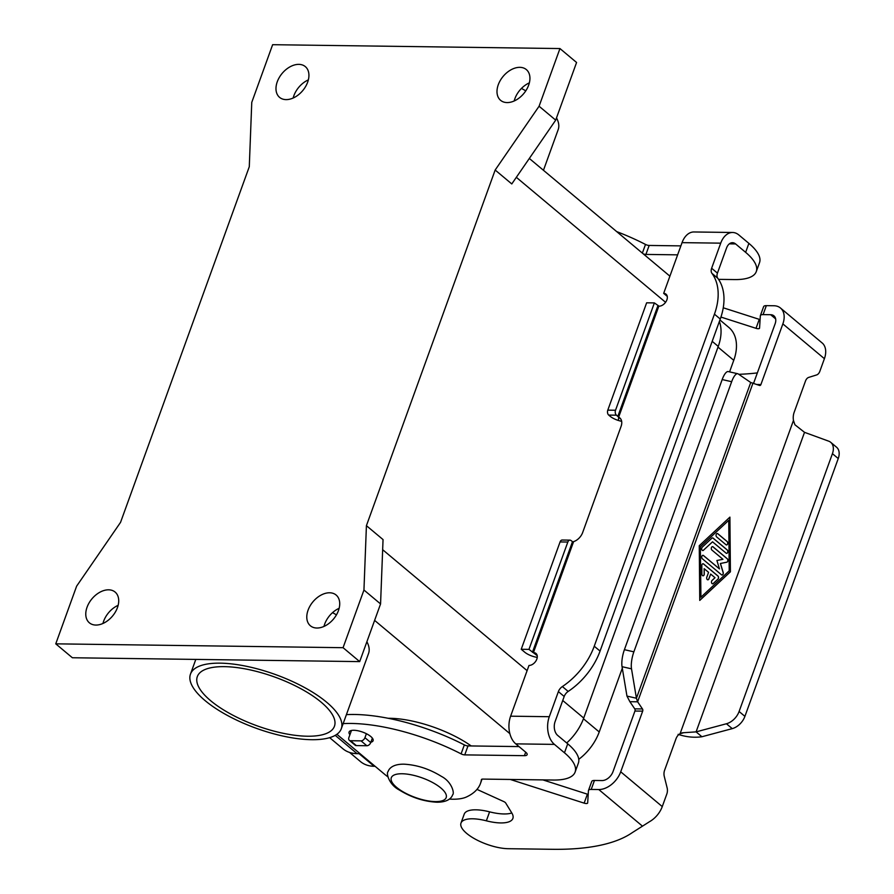 <?xml version="1.0" encoding="UTF-8"?>
<svg xmlns="http://www.w3.org/2000/svg" width="894" height="894" viewBox="0 0 894 894"><rect width="100%" height="100%" fill="white"/><g stroke="black" fill="none" stroke-linecap="round" stroke-linejoin="round"><path stroke-width="1.34" d="M476.983 789.391L503.501 801.449A3.643 1.296 19.9 0 1 505.725 803.047L511.826 813.015A32.81 11.678 19.9 0 1 512.877 818.446A32.81 11.678 19.9 0 1 486.347 820.815A31.357 11.153 -160.1 0 0 460.991 823.072A31.357 11.153 -160.1 0 0 494.606 846.685A31.357 11.153 -160.1 0 0 508.34 848.708L552.537 849.3A255.215 90.786 -160.1 0 0 632.147 832.716L649.547 821.675A20.417 13.667 -50.1 0 0 662.264 806.589L666.823 793.995A7.297 4.761 90.8 0 0 667.125 787.837L664.287 776.45A7.297 4.761 -89.2 0 1 664.577 770.304L675.92 738.98A10.94 7.141 -89.2 0 1 680.055 733.773L682.2 732.801L696.091 731.873L726.431 723.76A14.583 9.756 -50.1 0 0 739.103 711.501L832.426 453.671L838.248 458.533A14.583 9.756 -50.1 0 0 836.56 447.212L830.738 442.34A14.583 9.756 129.9 0 1 832.426 453.671M704.226 568.673L704.271 573.937A1.822 1.185 -89.2 0 1 703.053 575.803A1.822 1.185 -89.2 0 1 701.891 574.026L701.812 565.611A1.822 1.185 -89.2 0 1 703.03 563.745A1.822 1.185 -89.2 0 1 703.589 563.969L717.96 576.004A1.822 1.185 -89.2 0 1 717.994 579.156L713.278 583.558A1.822 1.185 -89.2 0 1 712.641 583.827A1.822 1.185 -89.2 0 1 711.512 582.497A1.822 1.185 -89.2 0 1 712.06 580.452L714.999 577.703L710.652 574.06L708.908 578.865A1.822 1.185 -89.2 0 1 707.847 579.815A1.822 1.185 -89.2 0 1 706.83 577.122L708.573 572.316L704.137 568.673L704.181 573.937A1.822 1.185 90.8 0 1 703.008 575.803M707.802 579.815A1.822 1.185 90.8 0 0 708.819 578.865L710.652 574.06M712.596 583.827A1.822 1.185 90.8 0 0 713.188 583.558L717.904 579.156A1.822 1.185 90.8 0 0 717.871 576.004L703.489 563.958A1.822 1.185 90.8 0 0 702.986 563.745M716.653 536.914A1.822 1.185 -89.2 0 1 716.083 534.858A1.822 1.185 -89.2 0 1 717.256 533.494A1.822 1.185 -89.2 0 1 717.815 533.707L727.157 541.54A1.822 1.185 -89.2 0 1 727.727 543.597A1.822 1.185 -89.2 0 1 726.554 544.96A1.822 1.185 -89.2 0 1 725.995 544.737L716.653 536.914M726.509 544.96A1.822 1.185 90.8 0 0 727.638 543.563A1.822 1.185 90.8 0 0 727.068 541.529L717.726 533.707A1.822 1.185 90.8 0 0 717.211 533.494M700.918 597.214L729.213 570.808L728.744 520.319L700.36 546.726L700.918 597.214L700.36 546.726M730.409 571.814L699.756 600.422L699.253 545.72L729.906 517.123L730.409 571.814L729.817 517.201M699.756 600.332L730.32 571.814M728.744 520.319L700.449 546.726M703.455 550.291A1.822 1.185 -89.2 0 1 702.829 550.559A1.822 1.185 -89.2 0 1 701.701 549.218A1.822 1.185 -89.2 0 1 702.237 547.184L711.915 538.154A1.822 1.185 -89.2 0 1 712.54 537.886A1.822 1.185 -89.2 0 1 713.099 538.11L727.235 549.955A1.822 1.185 -89.2 0 1 727.805 552.011A1.822 1.185 -89.2 0 1 726.632 553.375A1.822 1.185 -89.2 0 1 726.073 553.151L712.54 541.82L703.366 550.291L712.54 541.82M702.785 550.559A1.822 1.185 90.8 0 0 703.366 550.291M726.587 553.375A1.822 1.185 90.8 0 0 727.716 551.978A1.822 1.185 90.8 0 0 727.146 549.944L713.01 538.11A1.822 1.185 90.8 0 0 712.496 537.886M720.452 563.477L723.179 572.417A1.822 1.185 -89.2 0 1 722.073 575.032A1.822 1.185 -89.2 0 1 721.514 574.808L702.349 558.75A1.822 1.185 -89.2 0 1 701.779 556.694A1.822 1.185 -89.2 0 1 702.952 555.33A1.822 1.185 -89.2 0 1 703.511 555.543L719.469 568.919L716.91 560.504L722.955 559.309L711.903 550.056A1.822 1.185 -89.2 0 1 711.333 547.988A1.822 1.185 -89.2 0 1 712.507 546.625A1.822 1.185 -89.2 0 1 713.066 546.849L727.314 558.784A1.822 1.185 -89.2 0 1 727.906 560.717A1.822 1.185 -89.2 0 1 726.878 562.192L720.452 563.477L726.788 562.192A1.822 1.185 90.8 0 0 727.817 560.717A1.822 1.185 90.8 0 0 727.224 558.784L712.965 546.849A1.822 1.185 90.8 0 0 712.462 546.625M722.028 575.021A1.822 1.185 90.8 0 0 723.09 572.417L720.363 563.477M719.469 568.919L703.41 555.543A1.822 1.185 90.8 0 0 702.907 555.33M720.944 317.068L756.022 328.322A3.643 1.296 -160.1 0 0 759.531 328.221A3.643 1.296 -160.1 0 0 759.565 328.087L760.336 315.873A7.297 2.593 19.9 0 1 760.381 315.616L763.632 306.642A7.297 2.593 -160.1 0 1 766.337 305.647L773.891 305.748A20.417 13.667 129.9 0 1 780.496 308.028A20.417 13.667 129.9 0 1 782.865 323.896L760.906 384.554A1.822 1.185 90.8 0 1 759.844 385.504A1.822 1.185 90.8 0 1 759.576 385.459L750.725 382.498L738.254 373.96A14.583 4.504 -77.2 0 0 737.751 373.737A14.583 4.504 -77.2 0 0 731.661 381.704L633.868 651.838A14.583 4.504 102.8 0 0 631.51 668.835L636.427 698.248L637.612 701.801L642.473 708.953A1.822 1.185 -89.2 0 1 642.674 711.143L620.715 771.801A20.417 13.667 129.9 0 1 598.756 789.536L591.202 789.436A7.297 2.593 -160.1 0 0 588.498 790.43A7.297 2.593 -160.1 0 0 588.442 790.698L587.671 802.913A3.643 1.296 19.9 0 1 587.649 803.035A3.643 1.296 19.9 0 1 584.14 803.136L510.273 779.456M780.496 308.028L822.681 343.408A20.417 13.667 -50.1 0 1 824.402 358.684L819.843 371.289A7.297 4.761 -89.2 0 1 816.58 374.955L808.746 377.391A7.297 4.761 90.8 0 0 805.483 381.056L794.14 412.391A10.94 7.141 90.8 0 0 793.459 420.482L794.934 424.773L804.522 432.338L828.727 441.178A14.583 9.756 129.9 0 1 830.738 442.34M760.101 319.571A3.643 1.296 19.9 0 1 759.263 319.348L723.257 307.793M757.352 372.899A255.215 90.786 19.9 0 1 738.779 374.318M760.381 315.616A7.297 2.593 19.9 0 1 763.085 314.61L770.639 314.71A10.214 6.828 -50.1 0 1 773.947 315.861A10.214 6.828 -50.1 0 1 775.132 323.784L753.597 383.258M737.751 373.737L728.275 371.58A14.583 4.504 102.8 0 0 722.184 379.559L624.403 649.681A14.583 4.504 -77.2 0 0 622.045 666.689L626.962 696.091L636.427 698.248L750.725 382.498M739.103 711.501L744.914 716.362L838.248 458.533M753.005 383.034L637.612 701.801L629.879 701.701L626.962 696.091M591.694 781.725A7.297 2.593 19.9 0 1 591.75 781.468A7.297 2.593 19.9 0 1 594.454 780.462L601.997 780.563A10.214 6.828 -50.1 0 0 612.982 771.701L634.941 711.043A1.822 1.185 90.8 0 0 634.74 708.841L629.879 701.701M804.522 432.338L696.091 731.873L701.913 736.745C694.146 737.841 686.212 737.036 678.11 734.343M744.914 716.362A14.583 9.756 129.9 0 1 732.242 728.632L701.913 736.745M376.966 716.362L376.955 716.362A10.94 7.141 -89.2 0 1 376.966 716.362A10.94 7.141 -89.2 0 1 378.24 716.552M460.991 823.072L464.243 814.099A31.357 11.153 19.9 0 1 489.588 811.841A32.81 11.678 -160.1 0 0 511.804 812.981M388.052 718.262L389.717 718.284A65.631 23.345 19.9 0 1 471.216 745.954M542.859 779.892L587.38 794.174A3.643 1.296 -160.1 0 0 588.218 794.397M372.362 738.131L370.753 742.568A3.643 2.436 129.9 0 1 366.831 745.741L356.337 745.596A3.643 2.436 129.9 0 1 355.153 745.194L349.342 740.321A3.643 2.436 -50.1 0 0 350.515 740.724L361.02 740.869A3.643 2.436 -50.1 0 0 364.942 737.695L366.384 733.706M351.454 730.476L348.917 737.483A3.643 2.436 -50.1 0 0 349.342 740.321M370.876 742.232A12.762 4.537 -160.1 0 0 373.1 740.713A12.762 4.537 -160.1 0 0 370.764 736.5A12.762 4.537 -160.1 0 0 358.013 730.778A12.762 4.537 -160.1 0 0 349.096 732.03A12.762 4.537 -160.1 0 0 349.912 734.723M298.831 64.368A20.048 13.421 129.9 0 1 305.323 66.614A20.048 13.421 129.9 0 1 305.603 86.539A20.048 13.421 129.9 0 1 286.069 99.614A20.048 13.421 129.9 0 1 279.576 97.368A20.048 13.421 129.9 0 1 279.308 77.443A20.048 13.421 129.9 0 1 298.831 64.368M519.839 67.341A20.048 13.421 129.9 0 1 526.342 69.587A20.048 13.421 129.9 0 1 526.611 89.512A20.048 13.421 129.9 0 1 507.088 102.575A20.048 13.421 129.9 0 1 500.595 100.329A20.048 13.421 129.9 0 1 500.316 80.404A20.048 13.421 129.9 0 1 519.839 67.341M329.629 592.778A20.048 13.421 129.9 0 1 336.133 595.035A20.048 13.421 129.9 0 1 336.401 614.949A20.048 13.421 129.9 0 1 316.878 628.024A20.048 13.421 129.9 0 1 310.386 625.778A20.048 13.421 129.9 0 1 310.106 605.853A20.048 13.421 129.9 0 1 329.629 592.778M108.621 589.816A20.048 13.421 129.9 0 1 115.114 592.063A20.048 13.421 129.9 0 1 115.393 611.988A20.048 13.421 129.9 0 1 95.859 625.062A20.048 13.421 129.9 0 1 89.366 622.805A20.048 13.421 129.9 0 1 89.098 602.88A20.048 13.421 129.9 0 1 108.621 589.816M326.668 702.248A80.214 28.53 19.9 0 1 341.307 728.733A80.214 28.53 19.9 0 1 285.309 736.567A80.214 28.53 19.9 0 1 205.106 700.617A80.214 28.53 19.9 0 1 190.467 674.132A80.214 28.53 19.9 0 1 246.453 666.287A80.214 28.53 19.9 0 1 326.668 702.248M366.886 641.736A80.214 28.53 19.9 0 1 368.563 653.436L341.307 728.733M521.47 88.428A80.214 28.53 19.9 0 1 525.784 90.853M224.338 666.645A72.917 25.937 19.9 0 1 300.652 688.592A72.917 25.937 19.9 0 1 334.445 726.252A72.917 25.937 19.9 0 1 307.424 736.22A72.917 25.937 19.9 0 1 231.11 714.261A72.917 25.937 19.9 0 1 197.317 676.613A72.917 25.937 19.9 0 1 224.338 666.645M556.515 117.885A80.214 28.53 19.9 0 1 558.191 129.596L543.463 170.285M332.546 612.647A80.214 28.53 19.9 0 1 336.457 614.871M375.1 766.303L374.15 766.292A42.297 28.295 129.9 0 1 360.45 761.554L349.588 752.446M719.927 319.963L728.867 327.45A42.297 28.295 129.9 0 1 733.762 360.316L729.582 371.87M622.302 668.231L599.226 731.962A42.297 28.295 129.9 0 1 578.753 759.341M566.695 742.959A43.75 29.278 -50.1 0 0 583.715 718.061L718.251 346.414A43.75 29.278 -50.1 0 0 719.391 321.449M329.651 737.662L342.894 748.747A43.75 29.278 -50.1 0 0 357.075 753.653L360.047 753.698M555.699 120.142L576.574 62.479L559.957 48.555L272.636 44.7L251.762 102.374L249.281 166.731L120.545 522.364L76.627 586.162L55.752 643.836L72.369 657.749L359.69 661.616L380.565 603.942L383.045 539.585L366.417 525.672L495.164 170.028L511.781 183.94L555.699 120.142L539.082 106.23L559.957 48.555M529.36 82.851A20.048 13.421 -50.1 0 0 514.184 100.977M308.352 79.89A20.048 13.421 -50.1 0 0 293.165 98.016M339.15 608.3A20.048 13.421 -50.1 0 0 323.974 626.426M118.142 605.327A20.048 13.421 -50.1 0 0 102.966 623.453M55.752 643.836L343.072 647.692L359.69 661.616M343.072 647.692L363.947 590.029L380.565 603.942M363.947 590.029L366.417 525.672M495.164 170.028L539.082 106.23M537.249 657.358A10.94 3.889 19.9 0 1 524.711 652.173L521.224 649.267L560.08 541.932A3.643 2.38 -89.2 0 1 562.214 540.021L569.947 540.132A3.643 2.38 -89.2 0 1 571.054 540.568L573.009 542.021L573.602 541.63A10.94 7.32 -50.1 0 0 582.642 532.567L621.073 426.404A10.94 7.32 129.9 0 0 619.799 417.911A10.94 7.32 129.9 0 0 618.648 417.185L620.715 418.928M521.224 649.267L528.969 649.368L537.205 655.637M528.969 649.368L567.824 542.032A3.643 2.38 -89.2 0 1 569.947 540.132M575.121 772.058A58.334 20.752 19.9 0 0 564.472 752.793L554.436 744.389A20.417 13.321 -89.2 0 1 549.296 716.709L558.381 691.61L564.192 696.482L555.107 721.57A10.214 6.66 90.8 0 0 557.677 735.416L567.724 743.819A58.334 20.752 19.9 0 1 578.373 763.085L575.121 772.058A58.334 20.752 19.9 0 1 553.509 780.037L482.782 779.087A3.643 1.296 -160.1 0 0 481.43 779.579A3.643 1.296 -160.1 0 0 481.408 779.68A145.834 51.874 19.9 0 1 480.48 783.423A145.834 51.874 19.9 0 1 466.467 796.979A51.047 18.159 19.9 0 1 449.403 799.102M533.617 652.642A7.297 4.883 -50.1 0 1 535.987 653.458A7.297 4.883 -50.1 0 1 536.087 660.7A7.297 4.883 -50.1 0 1 528.98 665.46L510.619 716.183A20.417 13.321 90.8 0 0 515.76 743.864L525.795 752.279A7.297 2.593 -160.1 0 1 527.125 754.681A7.297 2.593 -160.1 0 1 524.42 755.676L525.694 752.189M346.403 714.652A109.381 38.911 19.9 0 1 464.344 744.892A3.643 1.296 -160.1 0 0 467.998 745.909L519.012 746.591M343.151 723.626A109.381 38.911 19.9 0 1 461.092 753.865A3.643 1.296 -160.1 0 0 464.757 754.882L524.42 755.676M387.862 776.83A51.047 18.159 19.9 0 1 384.699 774.338L336.87 734.298M558.381 691.61A7.297 4.883 -50.1 0 1 562.371 686.558A58.334 39.034 129.9 0 0 594.242 646.217L600.064 651.089A58.334 39.034 129.9 0 1 568.182 691.431A7.297 4.883 -50.1 0 0 564.192 696.482M594.242 646.217L714.44 314.163A58.334 39.034 -50.1 0 0 711.948 273.363A7.297 4.883 129.9 0 1 711.635 268.256L720.72 243.157A20.417 13.321 -89.2 0 1 732.622 232.485A20.417 13.321 -89.2 0 1 738.846 234.966L748.881 243.369A58.334 20.752 19.9 0 1 759.531 262.635L756.279 271.597A58.334 20.752 19.9 0 1 734.667 279.576L718.553 279.364M732.622 232.485L693.945 231.971A20.417 13.321 90.8 0 0 682.044 242.643L663.672 293.366A7.297 4.883 129.9 0 1 666.041 294.193A7.297 4.883 129.9 0 1 666.142 301.434A7.297 4.883 129.9 0 1 659.034 306.184L654.374 302.91L615.53 410.245A3.643 2.38 90.8 0 0 616.447 415.185L618.648 417.185L618.391 420.471A10.94 3.889 19.9 0 1 610.11 416.258L608.702 415.084A3.643 2.38 90.8 0 1 607.786 410.145L646.641 302.809L654.374 302.91M600.064 651.089L720.262 319.035A58.334 39.034 -50.1 0 0 717.759 278.235A7.297 4.883 129.9 0 1 717.446 273.128L726.531 248.029A10.214 6.66 90.8 0 1 732.488 242.699A10.214 6.66 90.8 0 1 735.594 243.928L745.641 252.343A58.334 20.752 19.9 0 1 756.279 271.597M621.676 421.409L618.391 420.471M643.244 253.851A3.643 1.296 -160.1 0 0 645.915 254.421L677.618 254.846M616.681 231.602A109.381 38.911 19.9 0 1 645.502 244.442A3.643 1.296 -160.1 0 0 649.167 245.448L680.87 245.884M663.672 293.366L667.259 296.372M620.715 771.801L662.264 806.589M683.429 732.789L680.055 733.773L793.459 420.482M824.402 358.684L782.865 323.896M775.657 318.912L770.639 314.71M760.906 384.554L756.983 384.498M766.337 305.647L763.085 314.61M759.263 319.348L756.022 328.322M731.661 381.704L722.184 379.559M642.473 708.953L634.74 708.841M726.431 723.76L732.242 728.632M642.104 825.844L598.756 789.536M486.347 820.815L489.588 811.841M584.14 803.136L587.38 794.174M591.202 789.436L594.454 780.462M370.753 742.568L364.942 737.695M366.831 745.741L361.02 740.869M356.337 745.596L350.515 740.724M642.674 711.143L634.941 711.043M631.51 668.835L622.045 666.689M633.868 651.838L624.403 649.681M402.121 773.757A29.167 10.37 -160.1 0 0 396.634 787.379A29.167 10.37 -160.1 0 0 435.356 801.594A29.167 10.37 -160.1 0 0 440.843 787.972A29.167 10.37 -160.1 0 0 402.121 773.757M374.15 766.292L359.097 753.687M733.762 360.316L717.994 347.107M599.226 731.962L583.458 718.765M516.341 177.325L665.572 302.295M712.194 341.329L718.251 346.414M335.216 735.36L357.075 753.653M374.608 620.38L509.859 733.639M382.654 549.698L527.102 670.656M562.739 700.505L583.715 718.061M532.444 652.285L572.462 541.742M573.602 541.63L533.416 652.631M567.824 542.032L560.08 541.932M510.619 716.183L549.296 716.709M554.436 744.389L515.76 743.864M461.092 753.865L464.344 744.892M464.757 754.882L467.998 745.909M564.472 752.793L567.724 743.819M562.371 686.558L568.182 691.431M720.72 243.157L682.044 242.643M658.822 306.184L618.648 417.185M714.44 314.163L720.262 319.035M617.843 416.369L657.861 305.826M615.53 410.245L607.786 410.145M616.447 415.185L608.702 415.084M735.594 243.928L729.348 243.85M645.502 244.442L642.361 253.114M649.167 245.448L645.915 254.421M748.881 243.369L745.641 252.343M711.635 268.256L717.446 273.128M711.948 273.363L717.759 278.235M591.75 781.468L588.498 790.43M452.587 794.855C454.811 793.369 451.749 781.702 441.457 776.405C429.366 768.918 416.816 764.839 403.809 764.169C390.667 764.079 388.432 770.46 388.13 771.522C385.906 773.019 388.968 784.675 399.26 789.972C411.352 797.459 423.901 801.538 436.909 802.209C450.062 802.298 452.286 795.928 452.587 794.855M190.467 674.132L195.797 659.414M529.326 158.45L669.897 276.168M482.022 779.155L480.48 783.423"/></g></svg>
